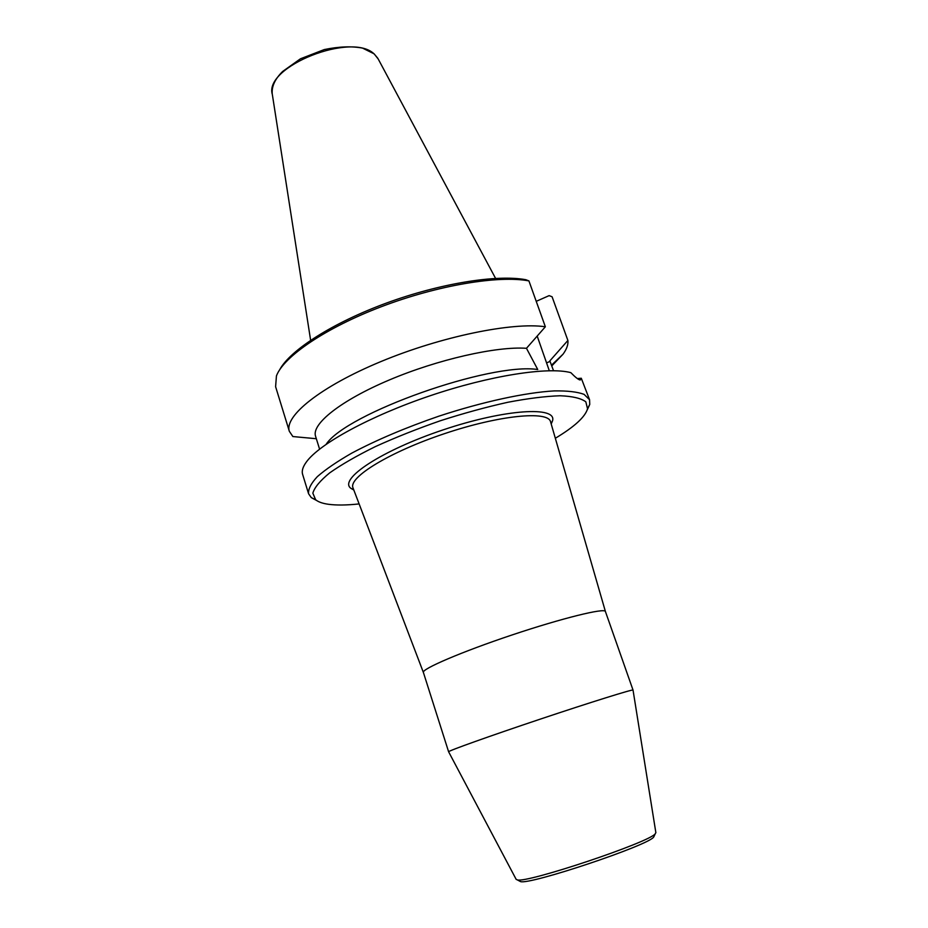 <?xml version="1.0" encoding="UTF-8"?>
<svg xmlns="http://www.w3.org/2000/svg" width="928" height="928" viewBox="0 0 928 928"><rect width="100%" height="100%" fill="white"/><g stroke="black" fill="none" stroke-linecap="round" stroke-linejoin="round"><path stroke-width="1.39" d="M654.286 835.826L653.706 837.044C648.475 845.35 529.714 885.08 520.538 881.6L519.344 880.974M550.606 421.927L550.548 421.718C548.1 410.559 499.542 415.164 444.674 433.596C389.772 451.89 348.209 477.433 352.988 487.826L353.058 488.024M353.823 490.03L350.935 488.348C338.059 479.358 381.396 450.44 443.41 429.78C505.354 408.958 557.38 405.977 552.508 420.906L551.197 423.98M550.548 421.718L605.416 611.517C604.975 607.678 562.275 618.141 512.059 634.961C461.819 651.746 421.428 669.088 423.377 672.429L352.988 487.826M633.035 690.13L633.024 690.061C632.966 689.075 590.742 702.229 540.224 719.142C489.706 736.043 448.05 750.938 448.607 751.773L423.388 672.429M655.852 832.544L655.261 833.738C649.948 842.16 526.628 883.421 517.314 879.895L516.13 879.303M587.273 409.805L589.744 404.434L589.57 399.736L584.095 394.365C577.332 391.848 567.368 390.7 554.202 390.908C525.445 392.532 482.664 401.766 438.851 416.185C405.49 427.692 376.466 440.011 351.793 453.119C337.142 461.529 325.67 469.359 317.376 476.598C311.066 483.349 308.131 489.068 308.583 493.754L311.274 497.605L316.483 500.412M359.124 503.927C346.608 505.25 336.33 505.366 328.303 504.264C322.515 503.44 318.304 501.944 315.659 499.774L312.84 493.162C314.476 487.502 320.09 480.739 329.684 472.874C341.539 464.534 356.758 455.776 375.341 446.612C395.479 437.459 417.159 428.829 440.382 420.744C463.791 413.227 486.295 407.067 507.883 402.265C528.241 398.39 545.676 396.233 560.164 395.757C572.553 396.256 581.102 398.286 585.823 401.824L587.552 408.796C585.127 417.008 574.386 426.834 555.327 438.271M577.344 378.566L581.288 378.253L589.57 399.736M581.288 378.253L580.232 379.993C578.62 379.865 575.488 377.418 570.824 372.65C548.262 366.56 490.065 375.492 430.116 395.757C370.168 415.988 319.522 443.793 306.449 461.889C302.83 466.807 301.554 470.995 302.632 474.428L308.583 493.754M316.332 438.724L292.865 436.554L289.35 431.323C284.003 416.22 320.462 386.616 380.932 361.56C441.264 336.458 512.685 321.9 545.351 326.772L528.914 280.906C498.916 275.117 438.051 285.163 381.93 306.472C325.763 327.746 283.632 356.538 276.44 375.898L275.604 386.698L289.35 431.323M536.233 301.333L549.132 295.626L552.09 296.774L567.89 340.46L549.863 360.864L553.529 370.713M549.202 370.423L537.196 336.098M279.688 369.727C290.093 350.227 332.491 322.898 386.234 303.143C439.942 283.388 496.956 274.305 525.828 279.711L528.914 280.906M326.157 444.28C346.225 413.366 490.065 362.245 537.741 369.506L526.466 348.302L545.351 326.772M567.89 340.46C568.365 344.52 566.753 349.102 563.029 354.194L551.731 365.968M319.58 449.129L315.566 436.241C311.321 424.119 340.622 400.536 389.261 379.993C437.784 359.426 496.689 346.132 526.466 348.302M546.731 362.825L550.06 361.398M495.575 278.377L378.218 59.021L374.576 54.404C352.976 31.25 263.494 66.596 272.333 94.447L310.625 340.263M551.104 423.667L552.508 420.906M353.707 489.717L350.935 488.348M605.416 611.517L633.035 690.084L655.876 832.729M516.212 879.454L448.607 751.773M653.706 837.044L655.261 833.738M520.538 881.6L517.314 879.895M587.552 408.796L589.744 404.434M315.659 499.774L311.274 497.605M272.217 93.658C271.602 86.316 275.082 78.915 282.669 71.444L300.463 58.789L324.313 49.555C339.08 46.539 351.828 46.064 362.546 48.105L374.088 53.824L377.847 58.325M551.452 365.226L563.029 354.194"/></g></svg>
